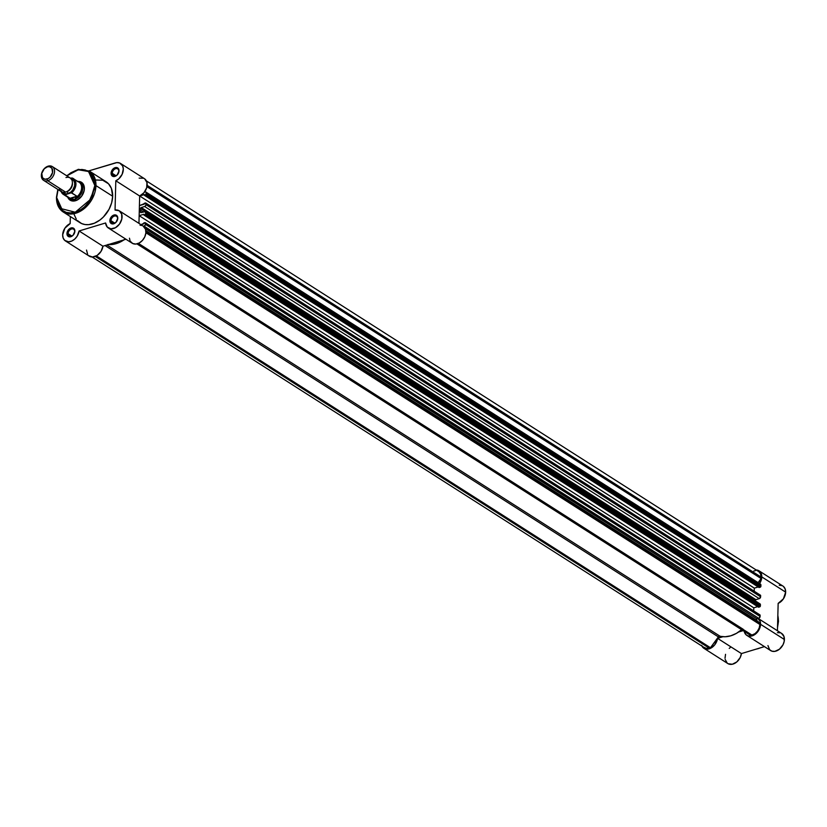 <?xml version="1.0" encoding="UTF-8"?>
<svg xmlns="http://www.w3.org/2000/svg" width="827" height="827" viewBox="0 0 827 827"><rect width="100%" height="100%" fill="white"/><g stroke="black" fill="none" stroke-linecap="round" stroke-linejoin="round"><path stroke-width="1.24" d="M778.341 620.994L777.545 626.732A24.272 17.46 -57.5 0 0 778.341 620.994L777.7 620.581L778.341 620.994A24.272 17.46 -57.5 0 0 777.835 615.639L778.341 620.994M760.013 647.965L756.198 649.112A24.272 17.46 -57.5 0 0 760.013 647.965M758.194 618.503A10.182 7.319 122.5 0 1 760.551 624.302L784.409 639.519A10.182 7.319 -57.5 0 0 781.639 633.43L757.78 618.203M783.407 586.426L785.112 588.845L785.65 592.142A10.182 7.319 -57.5 0 0 782.88 586.043L759.021 570.826A10.182 7.319 122.5 0 1 761.791 576.915L785.65 592.142L783.417 598.81L778.155 603.379L777.432 630.743L778.155 603.379A10.182 7.319 -57.5 0 0 785.65 592.142L761.791 576.915L761.253 573.618L759.548 571.209L755.382 569.989M756.157 569.968A10.182 7.319 122.5 0 1 759.021 570.826M701.616 645.308L703.395 647.934L705.193 648.906L708.45 649.019L710.744 648.192L714.859 644.688L717.557 638.351L723.015 636.707L717.557 638.351A10.182 7.319 122.5 0 1 712.212 647.283A10.182 7.319 122.5 0 1 703.922 648.316A10.182 7.319 122.5 0 1 701.937 646.083M738.635 631.993L743.111 630.65L738.635 631.993M744.083 630.35L745.768 634.485L748.094 635.963L752.56 635.736L755.578 633.989L759.134 629.574L760.354 626.049L760.096 621.232L757.573 618.079M753.697 610.905L753.779 607.824L139.153 215.671L143.97 214.224L143.95 215.061L145.076 214.72L759.693 606.873L758.576 607.214L143.95 215.061L758.576 607.214L759.693 606.873A0.817 0.589 -57.5 0 0 760.375 605.943L760.406 604.816L145.779 212.663L145.748 213.79L760.375 605.943L760.168 606.522L759.693 606.873L145.076 214.72L143.95 215.061L143.97 214.224L139.153 215.671L138.957 223.373L139.67 195.999L754.348 588.131A10.182 7.319 122.5 0 1 754.296 588.152L139.68 195.999L139.422 205.613L139.67 195.999L138.957 223.373L139.153 215.671L753.779 607.824L753.697 610.905L753.779 607.824L757.687 606.646L753.779 607.824L753.697 610.905M754.214 591.222L754.296 588.152L754.214 591.222M759.558 583.593L761.791 576.915A10.182 7.319 122.5 0 1 759.351 583.893M779.241 585.206L782.187 585.671M777.39 632.665L780.202 632.789M781.432 633.306L783.955 636.449L784.213 641.276L782.993 644.802L779.437 649.205L774.868 651.366L771.953 651.19L769.627 649.712L767.942 645.577M703.922 648.316L727.781 663.533A10.182 7.319 -57.5 0 0 736.071 662.51A10.182 7.319 -57.5 0 0 741.426 653.578L764.458 646.621L741.426 653.578L740.217 657.496L736.805 661.931L732.308 664.246L728.101 663.73M727.253 663.151L725.165 659.419M725.021 658.22L725.537 654.322M729.228 648.409L730.272 647.52M746.822 635.374L770.681 650.601A10.182 7.319 -57.5 0 0 779.437 649.216A10.182 7.319 -57.5 0 0 784.409 639.519L760.551 624.302A10.182 7.319 122.5 0 1 755.578 633.989A10.182 7.319 122.5 0 1 746.822 635.374A10.182 7.319 122.5 0 1 744.228 631.363M741.426 653.578L717.557 638.351L741.426 653.578M140.507 212.032L141.138 212.611A0.817 0.589 122.5 0 1 140.507 212.032A29.327 21.088 122.5 0 0 140.6 210.244L143.298 211.96L140.6 210.244A29.327 21.088 122.5 0 1 140.507 212.032M741.788 629.574L736.423 633.368L730.779 635.808L725.176 636.759L719.128 636.263L710.455 647.727L96.366 255.905L710.455 647.727L709.184 648.11L95.281 256.422L709.184 648.11L706.289 648.347L703.88 647.272M92.159 257.011L704.356 647.624A9.366 6.74 -57.5 0 0 709.184 648.11L710.455 647.727L718.384 636.893L105.05 245.557L718.384 636.893A1.633 1.168 -57.5 0 1 719.935 636.159A29.327 21.088 -57.5 0 0 741.633 629.709M759.062 571.86L760.633 574.083L761.098 578.528L146.948 186.675L761.098 578.528L761.129 577.122L147.134 185.362L761.129 577.122A9.366 6.74 -57.5 0 0 758.576 571.509L146.379 180.896M761.098 578.528L758.09 582.632L761.098 578.528M145.852 192.009A1.633 1.168 122.5 0 0 145.014 191.926L146.09 192.236L146.265 194.107L760.892 586.271L760.923 585.134L146.296 192.98L145.583 195.038L760.209 587.191L759.093 587.532L144.467 195.379L145.583 195.038L144.467 195.379L759.093 587.532L760.209 587.191A0.817 0.589 -57.5 0 0 760.892 586.271L760.209 587.191L145.583 195.038A0.817 0.589 122.5 0 0 146.265 194.107L760.892 586.271L760.923 585.134A1.633 1.168 -57.5 0 0 760.478 584.162L145.852 192.009A1.633 1.168 122.5 0 1 146.296 192.98L759.641 584.079M144.487 194.541L144.467 195.379L144.487 194.541L139.722 195.978L144.487 194.541M758.204 586.963L754.296 588.152L758.204 586.963M145.8 203.029A0.817 0.589 122.5 0 0 145.376 202.987L144.26 203.328L144.239 204.166L139.422 205.613L145.841 203.06L145.986 204.641L760.613 596.794L760.644 595.667L146.017 203.514L145.748 205.52L144.632 206.502L759.258 598.655L755.899 599.668L141.272 207.515L144.632 206.502L141.272 207.515L755.899 599.668A0.817 0.589 -57.5 0 0 755.227 600.64L140.6 208.487A0.817 0.589 122.5 0 1 141.272 207.515L140.6 208.487A29.327 21.088 122.5 0 1 140.6 210.244A29.327 21.088 122.5 0 0 140.6 208.487L755.227 600.64A29.327 21.088 122.5 0 1 755.227 600.826A29.327 21.088 -57.5 0 0 755.227 600.64L755.899 599.668L759.258 598.655A1.633 1.168 -57.5 0 0 760.613 596.794L759.258 598.655L144.632 206.502A1.633 1.168 122.5 0 0 145.986 204.641L760.613 596.794L760.644 595.667A0.817 0.589 -57.5 0 0 760.003 595.14L146.017 203.514A0.817 0.589 122.5 0 0 145.8 203.029L760.427 595.182M145.335 211.691A1.633 1.168 122.5 0 0 144.498 211.598L141.138 212.611L145.221 211.629L145.748 213.79L145.076 214.72A0.817 0.589 122.5 0 0 145.748 213.79L760.375 605.943L760.406 604.816A1.633 1.168 -57.5 0 0 759.961 603.844L145.335 211.691A1.633 1.168 122.5 0 1 145.779 212.663L760.406 604.816L760.044 603.906M145.283 222.711A0.817 0.589 122.5 0 0 144.859 222.67L143.743 223.001L143.722 223.838L140.983 224.665L145.325 222.742L145.48 224.324L760.096 616.477L760.127 615.35L145.5 223.197L145.232 225.202L143.567 226.35L758.741 618.338L144.115 226.185A1.633 1.168 122.5 0 0 145.48 224.324L760.096 616.477L759.248 618.069L756.994 618.865L758.741 618.338A1.633 1.168 -57.5 0 0 760.096 616.477L760.127 615.35A0.817 0.589 -57.5 0 0 759.486 614.823L145.5 223.197A0.817 0.589 122.5 0 0 145.283 222.711L759.91 614.864M145.263 228.562L756.994 618.865A0.817 0.589 -57.5 0 0 756.488 620.25L145.841 230.63L756.488 620.25L759.93 623.093L756.385 620.116L756.994 618.865L145.263 228.562M145.914 231.322L759.93 623.093L145.914 231.322M145.893 232.749L759.889 624.499L759.93 623.093L759.889 624.499L145.893 232.749M752.084 635.167A9.366 6.74 -57.5 0 0 759.889 624.499L759.227 627.879L757.511 631.094L754.999 633.658L750.802 635.56L136.931 243.882L750.802 635.56L752.084 635.167L138.181 243.479L752.084 635.167M753.759 571.023L755.237 570.744M124.536 239.468L116.162 243.655L107.861 244.503M106.869 245.009L719.935 636.159L106.869 245.009M124.009 239.84A29.327 21.088 122.5 0 1 108.389 244.554M118.83 171.334A4.073 2.926 -57.5 0 0 115.625 168.687A4.073 2.926 -57.5 0 0 112.234 173.329L111.097 173.225A4.89 3.515 122.5 0 1 115.17 167.654A4.89 3.515 122.5 0 1 119.016 170.838L118.83 171.334A4.073 2.926 122.5 0 1 116.845 175.21A4.073 2.926 122.5 0 1 113.34 175.769A4.073 2.926 122.5 0 1 112.234 173.329A4.073 2.926 122.5 0 1 114.219 169.452A4.073 2.926 122.5 0 1 117.723 168.904A4.073 2.926 122.5 0 1 118.83 171.334L117.165 175.004L114.167 176.554L111.697 175.448L111.438 171.458L112.948 169.059L115.945 167.509L117.941 168.088L119.016 170.838A4.89 3.515 122.5 0 1 114.943 176.399A4.89 3.515 122.5 0 1 111.097 173.225L116.018 175.748L112.234 173.329A4.073 2.926 -57.5 0 0 115.439 175.975A4.073 2.926 -57.5 0 0 118.83 171.334M74.688 231.653A4.073 2.926 -57.5 0 0 71.484 229.007A4.073 2.926 -57.5 0 0 68.093 233.648L66.956 233.545A4.89 3.515 122.5 0 1 71.029 227.973A4.89 3.515 122.5 0 1 74.875 231.157L74.688 231.653A4.073 2.926 122.5 0 1 72.704 235.53A4.073 2.926 122.5 0 1 69.199 236.088A4.073 2.926 122.5 0 1 68.093 233.648A4.073 2.926 122.5 0 1 70.078 229.772A4.073 2.926 122.5 0 1 73.582 229.224A4.073 2.926 122.5 0 1 74.688 231.653L73.024 235.323L70.026 236.873L67.556 235.767L67.297 231.777L68.806 229.379L71.804 227.828L73.799 228.407L74.875 231.157A4.89 3.515 122.5 0 1 70.802 236.718A4.89 3.515 122.5 0 1 66.956 233.545L71.877 236.067L68.093 233.648A4.073 2.926 -57.5 0 0 71.298 236.295A4.073 2.926 -57.5 0 0 74.688 231.653M117.589 218.721A4.073 2.926 -57.5 0 0 114.384 216.074A4.073 2.926 -57.5 0 0 110.994 220.706L109.857 220.602A4.89 3.515 122.5 0 1 113.93 215.041A4.89 3.515 122.5 0 1 117.775 218.214L117.589 218.721A4.073 2.926 122.5 0 1 115.604 222.597A4.073 2.926 122.5 0 1 112.1 223.145A4.073 2.926 122.5 0 1 110.994 220.706A4.073 2.926 122.5 0 1 112.979 216.829A4.073 2.926 122.5 0 1 116.483 216.281A4.073 2.926 122.5 0 1 117.589 218.721L115.925 222.38L112.927 223.931L110.456 222.835L110.198 218.835L111.707 216.436L114.705 214.886L116.7 215.475L117.775 218.214A4.89 3.515 122.5 0 1 113.702 223.786A4.89 3.515 122.5 0 1 109.857 220.602L114.777 223.125L110.994 220.706A4.073 2.926 -57.5 0 0 114.198 223.362A4.073 2.926 -57.5 0 0 117.589 218.721M77.852 181.423A10.586 7.619 122.5 0 1 84.385 188.639L84.199 189.145A9.779 7.029 -57.5 0 0 80.788 182.891A9.779 7.029 122.5 0 1 81.542 183.294A9.779 7.029 122.5 0 1 84.199 189.145A9.779 7.029 122.5 0 1 79.433 198.449A9.779 7.029 122.5 0 1 71.029 199.772M56.618 197.467L63.224 212.001L74.833 213.5L87.186 205.83L95.953 185.599L94.816 185.496L90.681 199.235L75.257 212.219L60.268 208.414L56.463 197.239L57.456 202.811L59.699 207.66L61.973 210.13L66.356 212.446L69.768 212.984L75.257 212.219L80.798 209.655L84.282 207.039L88.861 202.015L92.314 196.071L94.816 185.496L94.154 179.645L91.921 174.797L89.636 172.326L85.253 170.011L81.852 169.473L76.353 170.238L70.812 172.802L66.853 175.851L78.276 169.762L88.52 171.509L94.816 185.496L95.953 185.599A24.272 17.46 122.5 0 1 84.096 208.704A24.272 17.46 122.5 0 1 63.224 212.001A24.272 17.46 122.5 0 1 56.618 197.467M65.436 240.936L89.295 256.153A10.182 7.319 -57.5 0 0 97.586 255.13A10.182 7.319 -57.5 0 0 102.941 246.198L125.973 239.251L102.941 246.198L79.082 230.971A10.182 7.319 122.5 0 1 73.727 239.902A10.182 7.319 122.5 0 1 65.436 240.936A10.182 7.319 122.5 0 1 62.666 234.837A10.182 7.319 122.5 0 1 70.161 223.6L64.899 228.169L62.666 234.837L63.162 238.021L64.744 240.409L68.651 241.794L71.742 241.07L74.709 239.106L77.149 236.202L79.082 230.971L105.598 222.97L107.252 227.074L110.901 228.831L115.439 227.735L119.481 224.096L121.796 219.031L121.693 214.079L119.181 210.761L115.046 210.068L115.811 180.772L118.788 178.849L122.158 174.27L123.306 168.997L122.634 165.917L119.688 163.002L116.834 162.609L88.996 170.848L115.294 162.919A10.182 7.319 122.5 0 1 120.535 163.446A10.182 7.319 122.5 0 1 122.903 172.233A10.182 7.319 122.5 0 1 115.811 180.772L139.67 195.999A10.182 7.319 -57.5 0 0 146.761 187.46A10.182 7.319 -57.5 0 0 144.394 178.663L120.535 163.446M57.849 189.435L56.463 197.239C56.391 203.949 58.645 208.869 63.224 212.001L79.93 222.659A24.272 17.46 -57.5 0 0 100.791 219.362A24.272 17.46 -57.5 0 0 112.658 196.257L95.953 185.599L112.658 196.257L111.645 202.822L109.019 209.324L103.437 216.953L99.984 219.992L94.35 223.228L88.592 224.655L84.933 224.53L81.584 223.548L77.418 220.551M70.347 216.54L70.161 223.6L70.347 216.54M76.311 219.186L73.996 214.172M95.477 179.986L102.755 180.234L108.554 183.821L111.376 188.391L112.658 196.257A24.272 17.46 -57.5 0 0 106.042 181.723L89.347 171.065A24.272 17.46 122.5 0 1 95.953 185.599L89.347 171.065L78.296 169.328L66.615 175.696M139.153 178.136L143.547 178.229M144.746 178.911L146.968 182.591L146.679 187.729L143.96 192.722L139.67 195.999L115.811 180.772L115.046 210.068A10.182 7.319 122.5 0 1 119.295 210.823A10.182 7.319 122.5 0 1 119.987 223.352A10.182 7.319 122.5 0 1 108.337 227.994A10.182 7.319 122.5 0 1 105.598 222.97L79.082 230.971L102.941 246.198L101.008 251.429L97.121 255.45L92.51 257.011L88.603 255.626M140.021 225.192L142.12 225.533M143.04 225.978L145.552 229.306L145.872 232.945L144.777 236.873L142.451 240.409L139.298 242.952L135.855 244.058L132.744 243.52L130.47 241.453M129.984 240.471L129.457 238.197M87.683 254.561L86.525 250.064M58.086 189.579L56.794 196.96L58.086 189.59M77.728 181.433L82.049 182.695L84.271 186.84L84.178 190.541L81.697 196.102L77.242 200.02L73.892 201.023L69.561 199.762L67.773 197.219A10.586 7.619 122.5 0 0 77.221 200.031A10.586 7.619 122.5 0 0 84.385 188.639L84.199 189.145A9.779 7.029 -57.5 0 1 78.978 198.79A9.779 7.029 -57.5 0 1 70.347 199.255M108.337 227.994L132.196 243.221A10.182 7.319 -57.5 0 0 143.846 238.569A10.182 7.319 -57.5 0 0 143.154 226.05L119.295 210.823M59.255 188.08A8.146 5.861 -57.5 0 0 65.591 192.122A8.146 5.861 -57.5 0 0 72.383 182.839A8.146 5.861 -57.5 0 0 65.974 177.547M72.383 182.819A6.761 4.859 122.5 0 1 66.822 191.647A2.192 1.168 -106.8 0 1 67.979 193.642A8.146 5.861 122.5 0 1 62.728 192.257M71.256 192.836L76.921 196.206L69.913 198.325L64.63 194.924L70.864 192.918A9.045 6.502 122.5 0 0 75.495 184.142A9.045 6.502 122.5 0 0 71.256 178.053L70.564 178.26L73.034 178.735L74.895 180.927L75.495 184.142L74.719 187.781L70.864 192.918L65.085 194.665A9.045 6.502 122.5 0 1 61.415 191.709A8.146 5.861 -57.5 0 0 65.591 192.122L47.759 180.741A8.146 5.861 122.5 0 1 43.573 180.317A8.146 5.861 122.5 0 1 41.815 172.833A8.146 5.861 122.5 0 1 48.142 166.165A8.146 5.861 -57.5 0 0 41.35 175.448A8.146 5.861 -57.5 0 0 47.759 180.741L47.015 179.066A6.823 4.91 122.5 0 1 41.65 174.631A6.823 4.91 122.5 0 1 47.335 166.858L49.434 166.682L51.863 168.181L52.566 172.512L50.116 177.112L48.1 178.622L44.916 179.242L42.487 177.743L41.784 173.401L44.234 168.811L47.335 166.858A6.823 4.91 122.5 0 1 52.701 171.292A6.823 4.91 122.5 0 1 47.015 179.066L47.759 180.741L65.591 192.122A8.146 5.861 -57.5 0 0 71.928 185.455A8.146 5.861 -57.5 0 0 70.171 177.97L52.328 166.589A8.146 5.861 122.5 0 1 54.086 174.073A8.146 5.861 122.5 0 1 47.759 180.741A8.146 5.861 -57.5 0 0 54.551 171.468A8.146 5.861 -57.5 0 0 48.142 166.165A8.146 5.861 122.5 0 1 52.328 166.589M71.67 192.856A9.366 6.74 -57.5 0 0 73.593 178.704A9.366 6.74 -57.5 0 0 72.063 177.991L72.063 177.991A9.366 6.74 122.5 0 1 73.407 178.58A9.366 6.74 122.5 0 1 71.67 192.856L76.921 196.206L76.022 198.47L74.626 199.369L76.053 200.279L69.913 198.325L76.921 196.206L70.326 198.532L77.076 196.495L74.626 199.369A9.779 7.029 -57.5 0 0 82.566 190.045A9.779 7.029 -57.5 0 0 78.203 181.64A9.779 7.029 122.5 0 1 80.116 182.374A9.779 7.029 122.5 0 1 82.214 191.357A9.779 7.029 122.5 0 1 74.626 199.369L70.75 198.676A9.366 6.74 122.5 0 1 67.876 197.022M61.136 191.533L63.328 194.376A9.366 6.74 122.5 0 1 61.177 191.554A9.366 6.74 -57.5 0 0 63.131 194.252A9.366 6.74 -57.5 0 0 64.661 194.976A9.366 6.74 122.5 0 1 63.328 194.376L68.982 197.984A9.366 6.74 -57.5 0 0 70.75 198.676L62.563 193.394L61.095 190.799M62.573 192.06L64.351 193.528L66.698 193.89L70.522 192.329L72.704 190.107L74.606 185.827L74.678 182.984L73.768 180.648L70.874 178.859M77.376 181.516A9.366 6.74 122.5 0 1 81.604 187.853A9.366 6.74 122.5 0 1 76.89 196.826A9.366 6.74 -57.5 0 0 79.061 182.188L72.011 177.96M68.124 197.436A9.779 7.029 -57.5 0 0 74.626 199.369A9.779 7.029 122.5 0 1 69.592 198.862A9.779 7.029 122.5 0 1 68.124 197.436M71.236 178.932A8.146 5.861 122.5 0 1 74.564 186.054A8.146 5.861 122.5 0 1 67.979 193.642A2.192 1.168 73.2 0 0 66.822 191.647A6.761 4.859 -57.5 0 0 72.404 182.953M755.485 649.329L761.233 647.603M777.514 627.631L778.496 621.211L777.845 615.267M146.162 194.521L757.47 584.565M743.235 629.306L138.398 243.396M43.573 180.317L61.405 191.699"/></g></svg>
